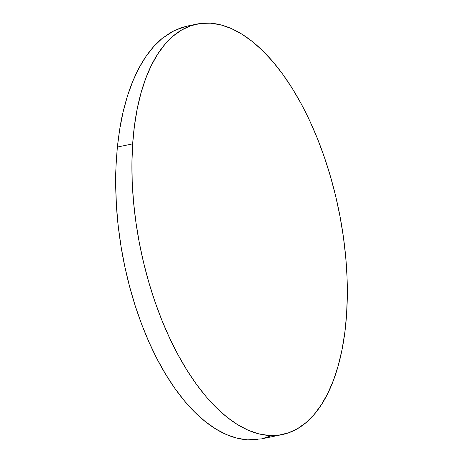<?xml version="1.0" encoding="UTF-8"?>
<svg xmlns="http://www.w3.org/2000/svg" width="463" height="463" viewBox="0 0 463 463"><rect width="100%" height="100%" fill="white"/><g stroke="black" fill="none" stroke-linecap="round" stroke-linejoin="round"><path stroke-width="0.69" d="M196.879 24.082L187.006 26.136L174.348 30.506L162.177 38.412C156.546 42.984 151.146 48.991 145.99 56.428C141.313 63.13 136.921 71.395 132.806 81.216C129.31 89.44 126.092 99.643 123.141 111.82C121.202 119.008 119.275 130.751 117.365 147.06L132.667 143.871A209.635 100.992 -101.8 0 1 196.879 24.082A209.635 100.992 -101.8 0 1 304.023 109.158A209.635 100.992 -101.8 0 1 346.567 314.759A209.635 100.992 -101.8 0 1 282.349 434.549A209.635 100.992 -101.8 0 1 175.205 349.467A209.635 100.992 -101.8 0 1 132.667 143.871L117.365 147.06C115.947 163.752 115.391 176.594 115.698 185.582C115.929 200.3 116.769 213.744 118.204 225.903C119.871 240.349 122.064 253.874 124.79 266.485C127.788 280.445 131.261 293.536 135.196 305.754C143.906 332.475 154.092 355.37 165.76 374.457C178.076 394.679 191.236 410.374 205.236 421.544C219.231 432.737 233.358 438.843 247.612 439.85L261.624 438.866L271.937 435.579M346.567 314.759L344.796 332.747L342.012 349.739L338.245 365.573L333.528 380.094L327.902 393.162L321.432 404.656L314.169 414.46L306.188 422.482L297.57 428.64L288.391 432.876L278.743 435.156L268.719 435.457L258.412 433.767L247.925 430.11L237.363 424.519L226.818 417.047L216.395 407.77L206.197 396.774L196.324 384.163L186.861 370.059L177.914 354.606L169.556 337.938L161.871 320.228L154.937 301.644L148.82 282.366L143.576 262.573L139.259 242.456L135.908 222.217L133.552 202.047L132.221 182.138L131.926 162.687L132.667 143.871L134.432 125.884L137.216 108.886L140.983 93.051L145.706 78.531L151.326 65.462L157.802 53.968L165.059 44.17L173.04 36.149L181.658 29.991L190.837 25.749L200.485 23.468L210.509 23.173L220.816 24.863L231.303 28.515L241.871 34.106L252.41 41.577L262.834 50.861L273.031 61.857L282.91 74.468L292.367 88.566L301.32 104.025L309.672 120.687L317.358 138.396L324.291 156.98L330.408 176.264L335.652 196.057L339.969 216.169L343.32 236.408L345.676 256.583L347.007 276.492L347.302 295.944L346.567 314.759M187.116 26.113L180.761 27.849L171.212 32.167L162.177 38.412L153.745 46.526L145.99 56.428L138.987 68.032L132.806 81.216L127.504 95.858L123.141 111.82L119.749 128.94L117.365 147.06L116.01 165.997L115.698 185.582L116.433 205.613L118.204 225.903L120.999 246.258L124.79 266.485L129.536 286.377L135.196 305.754L141.719 324.43L149.034 342.215L157.073 358.941L165.76 374.457L175.008 388.602L184.737 401.242L194.842 412.255L205.236 421.544L215.81 429.004L226.465 434.578L237.102 438.206L247.612 439.85L257.903 439.497M282.349 434.549L261.624 438.866"/></g></svg>
